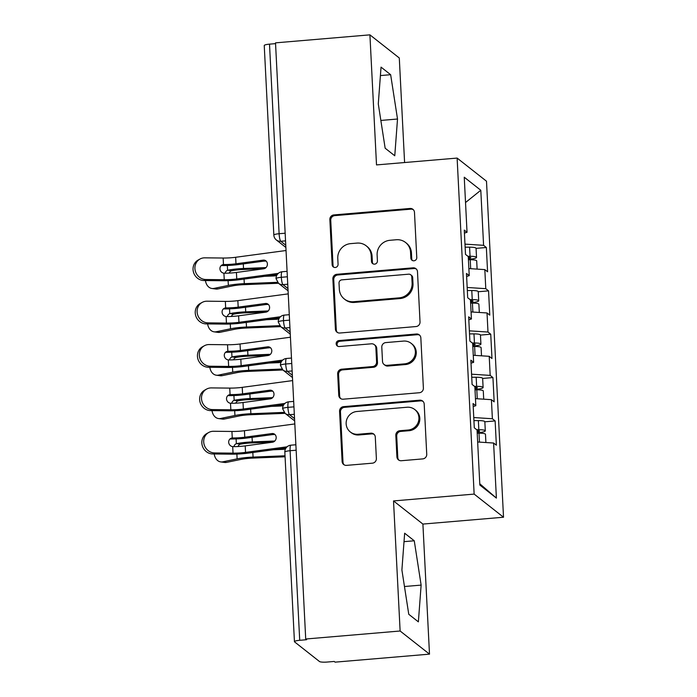 <?xml version="1.0" encoding="UTF-8"?>
<svg xmlns="http://www.w3.org/2000/svg" width="697" height="697" viewBox="0 0 697 697"><rect width="100%" height="100%" fill="white"/><g stroke="black" fill="none" stroke-linecap="round" stroke-linejoin="round"><path stroke-width="1.05" d="M413.957 260.8A3.032 2.927 -51.8 0 0 416.771 257.576L414.48 212.358A4.33 4.182 -51.8 0 0 410.036 208.464L333.872 214.92A4.33 4.182 -51.8 0 0 329.855 219.538L332.147 264.755A3.032 2.927 -51.8 0 0 335.257 267.482A3.032 2.927 -51.8 0 0 338.071 264.25L337.775 258.395A13.844 13.374 -51.8 0 1 350.626 243.628L356.969 243.096A13.844 13.374 -51.8 0 1 366.221 245.841A13.844 13.374 -51.8 0 1 371.196 255.564L371.492 261.419A3.032 2.927 -51.8 0 0 374.611 264.146A3.032 2.927 -51.8 0 0 377.417 260.913L377.121 255.058A13.844 13.374 -51.8 0 1 389.971 240.291L396.323 239.751A13.844 13.374 -51.8 0 1 405.576 242.495A13.844 13.374 -51.8 0 1 410.55 252.227L410.847 258.073A3.032 2.927 -51.8 0 0 413.957 260.8M396.907 456.823A4.33 4.182 -51.8 0 0 401.35 460.726L422.722 458.905A4.33 4.182 -51.8 0 0 426.738 454.296L424.194 404.077A4.33 4.182 -51.8 0 0 419.742 400.183L343.577 406.639A4.33 4.182 -51.8 0 0 339.57 411.256L342.114 461.475A4.33 4.182 -51.8 0 0 346.557 465.369L372.364 463.183A4.33 4.182 -51.8 0 0 376.38 458.565L375.291 437.071A4.33 4.182 -51.8 0 0 370.848 433.177L358.049 434.266A11.57 11.187 -51.8 0 1 346.697 419.69A11.57 11.187 -51.8 0 1 356.89 411.491L407.039 407.24A11.57 11.187 -51.8 0 1 418.383 421.816A11.57 11.187 -51.8 0 1 408.189 430.014L399.834 430.72A4.33 4.182 -51.8 0 0 395.818 435.337L396.907 456.823L397.795 457.528A4.33 4.182 -51.8 0 0 398.928 460.186M404.591 162.54L399.294 57.99L369.915 34.85L275.515 42.857L305.713 639.01L306.602 639.715L299.71 640.299A6.613 1.141 177.1 0 0 294.439 641.684A6.613 1.141 177.1 0 0 294.578 641.893L319.505 661.531A6.613 1.141 177.1 0 0 327.302 662.037L334.203 661.453L335.091 662.15L429.5 654.143L422.905 524.074L503.522 517.235L474.143 494.095L393.526 500.934L400.122 631.003L305.713 639.01M369.915 34.85L376.511 164.919L457.119 158.08L474.143 494.095M416.013 326.553A4.33 4.182 -51.8 0 0 420.03 321.944L417.486 271.725A4.33 4.182 -51.8 0 0 413.042 267.831L336.878 274.287A4.33 4.182 -51.8 0 0 332.861 278.905L335.405 329.123A4.33 4.182 -51.8 0 0 339.848 333.018L416.013 326.553M420.84 337.897L423.384 388.116A4.33 4.182 -51.8 0 1 419.367 392.733L343.203 399.198A4.33 4.182 -51.8 0 1 338.759 395.295L337.67 373.81A4.33 4.182 -51.8 0 1 341.687 369.192L372.573 366.57A4.33 4.182 -51.8 0 0 376.589 361.952L375.866 347.698A4.33 4.182 -51.8 0 0 371.423 343.804L339.265 346.531A3.032 2.927 -51.8 0 1 336.294 342.715A3.032 2.927 -51.8 0 1 338.96 340.572L416.388 334.002A4.33 4.182 -51.8 0 1 420.84 337.897M503.522 517.235L486.497 181.22L457.119 158.08M465.526 202.531L480.799 190.264L464.246 177.221L467.034 232.284L464.272 230.106L465.5 254.388L468.262 256.566L469.229 275.637L466.467 273.468L467.696 297.741L470.458 299.919L471.425 318.999L468.663 316.821L469.891 341.103L472.653 343.272L473.62 362.353L470.858 360.175L472.096 384.456L474.849 386.635L475.816 405.706L473.054 403.537L474.291 427.81L477.044 429.988L479.841 485.051L496.395 498.094L493.607 443.031L477.654 442.003M480.799 190.264L483.587 245.327L464.986 244.124M476.06 248.376L486.349 247.496L483.587 245.327M486.349 247.496L487.578 271.778L484.824 269.608L485.783 288.68L467.182 287.478M478.255 291.729L488.545 290.858L485.783 288.68M488.545 290.858L489.773 315.131L487.02 312.962L487.987 332.042L469.377 330.84M480.46 335.083L490.74 334.212L487.987 332.042M490.74 334.212L491.969 358.493L489.216 356.315L490.183 375.395L471.573 374.193M482.655 378.445L492.936 377.565L490.183 375.395M492.936 377.565L494.173 401.847L491.411 399.677L492.378 418.749L473.768 417.547M484.851 421.798L495.131 420.927L492.378 418.749M495.131 420.927L496.369 445.2L493.607 443.031M475.816 405.706L473.211 406.525M479.771 483.77L496.395 498.094M473.62 362.353L471.015 363.163M491.411 399.677L475.459 398.649M471.425 318.999L468.82 319.81M489.216 356.315L473.263 355.287M469.229 275.637L466.624 276.456M487.02 312.962L471.067 311.934M275.55 43.632L269.504 44.146L279.114 233.722L285.16 233.207M285.543 240.874L280.778 241.275A6.613 1.263 85.2 0 1 279.114 233.722A6.613 1.141 -2.9 0 0 273.843 235.107L264.241 45.532A6.613 1.141 -2.9 0 1 269.504 44.146M467.034 232.284L464.42 233.094M484.824 269.608L468.872 268.58M400.122 631.003L429.5 654.143M394.763 155.78L397.517 119.021L390.651 74.701L381.041 67.13L378.288 103.888L385.153 148.208L394.763 155.78M422.905 524.074L393.526 500.934M414.262 540.785L404.652 533.214L401.899 569.963L408.764 614.292L418.374 621.863L421.127 585.105L414.262 540.785L404.025 541.656M287.364 276.779L281.318 277.293A6.613 1.141 177.1 0 0 276.047 278.678A6.613 1.141 177.1 0 0 276.056 278.687A6.613 6.613 0 0 1 282.093 271.76A6.613 1.263 85.2 0 0 281.318 277.293A6.613 1.263 85.2 0 0 282.973 284.629L287.957 288.567M289.56 320.141L283.513 320.655A6.613 1.141 177.1 0 0 278.251 322.04L278.251 322.04A6.613 6.613 0 0 1 284.289 315.114A6.613 1.263 85.2 0 0 283.513 320.655A6.613 1.263 85.2 0 0 285.169 327.991L290.161 331.92M291.755 363.494L285.709 364.008A6.613 1.141 177.1 0 0 280.447 365.394A6.613 1.141 177.1 0 0 280.447 365.402A6.613 6.613 0 0 1 286.484 358.476A6.613 1.263 85.2 0 0 285.709 364.008A6.613 1.263 85.2 0 0 287.364 371.344L292.357 375.282M293.951 406.848L287.905 407.362A6.613 1.141 177.1 0 0 282.642 408.747A6.613 1.141 177.1 0 0 282.642 408.756A6.613 6.613 0 0 1 288.68 401.829A6.613 1.263 85.2 0 0 287.905 407.362A6.613 1.263 85.2 0 0 289.56 414.698L294.552 418.636M380.85 120.442L397.517 119.021M380.414 75.572L390.651 74.701M404.46 586.517L421.127 585.105M412.415 260.512A3.032 2.927 -51.8 0 1 411.735 258.779L411.439 252.924A13.844 13.374 -51.8 0 0 406.464 243.201L405.576 242.495M366.221 245.841L367.119 246.538A13.844 13.374 -51.8 0 1 372.085 256.261L372.39 262.116A3.032 2.927 -51.8 0 0 373.061 263.849M413.347 209.701A4.33 4.182 -51.8 0 0 410.925 209.161L334.76 215.626A4.33 4.182 -51.8 0 0 330.744 220.235L333.035 265.452A3.032 2.927 -51.8 0 0 333.715 267.186M416.353 269.068A4.33 4.182 -51.8 0 0 413.931 268.528L337.766 274.993A4.33 4.182 -51.8 0 0 333.75 279.602L336.294 329.82A4.33 4.182 -51.8 0 0 337.426 332.478M411.796 276.909A3.032 2.927 -51.8 0 0 408.686 274.182L341.835 279.854A3.032 2.927 -51.8 0 0 339.021 283.078L339.334 289.255A13.844 13.374 -51.8 0 0 344.309 298.978A13.844 13.374 -51.8 0 0 353.562 301.723L399.259 297.846A13.844 13.374 -51.8 0 0 412.11 283.078L411.796 276.909L412.694 277.606A3.032 2.927 -51.8 0 0 411.605 275.481L410.716 274.784M344.309 298.978L345.198 299.684A13.844 13.374 -51.8 0 0 354.451 302.42L353.562 301.723M412.694 277.606L412.999 283.784A13.844 13.374 -51.8 0 1 400.156 298.543L354.451 302.42M374.315 344.658L375.204 345.363A4.33 4.182 -51.8 0 1 376.755 348.404L377.478 362.658A4.33 4.182 -51.8 0 1 373.461 367.275L342.575 369.889A4.33 4.182 -51.8 0 0 338.559 374.507L339.648 396.001A4.33 4.182 -51.8 0 0 340.781 398.658M419.707 335.24A4.33 4.182 -51.8 0 0 417.285 334.708L339.848 341.277A3.032 2.927 -51.8 0 0 337.714 346.235M404.626 363.851A11.57 11.187 -51.8 0 0 411.213 343.377A11.57 11.187 -51.8 0 0 403.467 341.086L385.807 342.584A4.33 4.182 -51.8 0 0 381.79 347.193L382.514 361.455A4.33 4.182 -51.8 0 0 386.957 365.35L404.626 363.851L405.515 364.548A11.57 11.187 -51.8 0 0 412.101 344.074L411.213 343.377M384.064 364.496L384.953 365.193A4.33 4.182 -51.8 0 0 387.846 366.047L386.957 365.35M405.515 364.548L387.846 366.047M414.776 409.531L415.665 410.237A11.57 11.187 -51.8 0 1 409.078 430.711L400.723 431.417A4.33 4.182 -51.8 0 0 396.706 436.034L397.795 457.528M350.312 431.974L351.201 432.671A11.57 11.187 -51.8 0 0 358.938 434.963L358.049 434.266M374.158 434.414A4.33 4.182 -51.8 0 0 371.736 433.882L358.938 434.963M423.062 401.42A4.33 4.182 -51.8 0 0 420.631 400.88L344.475 407.344A4.33 4.182 -51.8 0 0 340.458 411.953L343.002 462.172A4.33 4.182 -51.8 0 0 344.135 464.829M468.532 257.306A3.084 0.531 -2.9 0 1 470.736 257.602A3.084 0.531 -2.9 0 1 470.797 257.698A3.084 0.531 -2.9 0 1 468.358 258.352L468.532 257.306M467.905 256.278L470.048 256.278A8.817 1.516 -2.9 0 1 476.339 257.123A8.817 1.516 -2.9 0 1 476.521 257.411L476.06 248.306A8.817 1.516 177.1 0 0 475.877 248.019A8.817 1.516 177.1 0 0 469.586 247.174L465.134 247.182M476.521 257.411A8.817 1.516 -2.9 0 1 469.551 259.258L468.401 259.354M468.428 259.746L470.222 259.746A8.817 1.516 -2.9 0 1 476.513 260.6A8.817 1.516 -2.9 0 1 476.696 260.878L477.114 269.112M205.432 280.56A11.021 8.085 -82 0 0 211.905 288.48A11.021 8.085 -82 0 0 213.979 288.41L228.346 285.439A22.034 3.799 -2.9 0 1 244.29 283.662L277.528 282.32M278.486 283.27L244.002 284.664A16.31 2.814 177.1 0 0 232.206 285.979L217.839 288.95A11.021 8.085 98 0 1 215.756 289.02L211.905 288.48M264.355 268.641L243.227 269.495A16.31 2.814 -2.9 0 0 231.709 270.75L231.43 270.819A4.409 3.232 -82 0 0 229.156 273.102M225.061 273.215A4.409 3.232 98 0 1 227.579 270.279L227.849 270.209A22.034 3.799 -2.9 0 1 243.523 268.493L266.027 267.578M264.555 276.326L274.296 275.934A4.409 4.33 -163.9 0 0 277.075 274.801M263.788 261.157L266.123 261.061M204.003 280.543A11.021 10.228 -118.8 0 1 193.478 272.187A11.021 10.228 -118.8 0 1 198.14 260.051L200.004 259.023A11.021 10.228 61.2 0 0 195.352 271.159A11.021 10.228 61.2 0 0 205.868 279.514L204.003 280.543L222.378 280.734A22.034 3.799 177.1 0 0 239.28 279.724L277.188 274.635M286.031 250.519L235.656 257.28A16.31 2.814 -2.9 0 1 223.145 258.029L204.77 257.838A11.021 10.228 61.2 0 0 200.004 259.023M223.824 264.538L221.96 265.566A22.034 3.799 177.1 0 0 238.513 264.546L265.757 260.887L263.231 260.129A4.409 3.912 106.8 0 1 264.721 260.242A4.409 3.912 106.8 0 1 267.395 263.928A4.409 3.912 106.8 0 1 263.666 268.798L236.422 272.457A16.31 2.814 177.1 0 1 224.268 273.207L223.911 273.189A4.409 4.095 -118.8 0 1 223.476 264.555L223.824 264.538A16.31 2.814 177.1 0 0 235.987 263.788L235.656 257.28M278.286 273.381L236.753 278.957A16.31 2.814 -2.9 0 1 224.242 279.715L205.868 279.514M263.231 260.129L235.987 263.788M221.96 265.566L221.611 265.574A4.409 4.095 61.2 0 0 221.062 265.662M470.492 300.66L470.728 300.66A3.084 0.531 -2.9 0 1 472.932 300.956A3.084 0.531 -2.9 0 1 472.993 301.06A3.084 0.531 -2.9 0 1 470.553 301.705L470.501 300.66M470.1 299.64L472.244 299.632A8.817 1.516 -2.9 0 1 478.534 300.485A8.817 1.516 -2.9 0 1 478.717 300.773L478.255 291.66A8.817 1.516 177.1 0 0 478.072 291.381A8.817 1.516 177.1 0 0 471.782 290.527L467.33 290.536M478.717 300.773A8.817 1.516 -2.9 0 1 471.747 302.611L470.597 302.707M470.623 303.108L472.418 303.099A8.817 1.516 -2.9 0 1 478.708 303.953A8.817 1.516 -2.9 0 1 478.891 304.24L479.309 312.465M207.628 323.913A11.021 8.085 -82 0 0 214.101 331.833A11.021 8.085 -82 0 0 216.175 331.763L230.541 328.792A22.034 3.799 -2.9 0 1 246.485 327.024L279.724 325.673M280.682 326.632L246.198 328.026A16.31 2.814 177.1 0 0 234.401 329.332L220.034 332.303A11.021 8.085 98 0 1 217.952 332.373L214.101 331.833M266.55 311.995L245.422 312.848A16.31 2.814 -2.9 0 0 233.904 314.103L233.626 314.173A4.409 3.232 -82 0 0 231.352 316.464M227.257 316.569A4.409 3.232 98 0 1 229.775 313.633L230.045 313.563A22.034 3.799 -2.9 0 1 245.719 311.847L268.223 310.94M266.751 319.688L276.491 319.287A4.409 4.33 -163.9 0 0 279.27 318.154M265.984 304.511L268.328 304.415M472.923 344.022A3.084 0.531 -2.9 0 1 475.127 344.318A3.084 0.531 -2.9 0 1 475.188 344.414A3.084 0.531 -2.9 0 1 472.749 345.059L472.923 344.022M472.296 342.994L474.439 342.994A8.817 1.516 -2.9 0 1 480.73 343.839A8.817 1.516 -2.9 0 1 480.913 344.126L480.451 335.022A8.817 1.516 177.1 0 0 480.268 334.734A8.817 1.516 177.1 0 0 473.977 333.88L469.534 333.889M480.913 344.126A8.817 1.516 -2.9 0 1 473.943 345.973L472.793 346.069M472.819 346.461L474.613 346.461A8.817 1.516 -2.9 0 1 480.904 347.306A8.817 1.516 -2.9 0 1 481.087 347.594L481.505 355.818M209.823 367.275A11.021 8.085 -82 0 0 216.297 375.195A11.021 8.085 -82 0 0 218.379 375.117L232.737 372.146A22.034 3.799 -2.9 0 1 248.681 370.377L281.919 369.035M282.877 369.985L248.393 371.379A16.31 2.814 177.1 0 0 236.597 372.695L222.23 375.657A11.021 8.085 98 0 1 220.147 375.735L216.297 375.195M268.754 355.348L247.627 356.202A16.31 2.814 -2.9 0 0 236.1 357.456L235.83 357.535A4.409 3.232 -82 0 0 233.547 359.818M229.452 359.922A4.409 3.232 98 0 1 231.97 356.986L232.24 356.916A22.034 3.799 -2.9 0 1 247.914 355.2L270.419 354.294M268.955 363.041L278.687 362.649A4.409 4.33 -163.9 0 0 281.466 361.508M268.179 347.864L270.523 347.768M475.119 387.375A3.084 0.531 -2.9 0 1 477.323 387.671A3.084 0.531 -2.9 0 1 477.384 387.767A3.084 0.531 -2.9 0 1 474.945 388.421L475.119 387.375M474.491 386.347L476.635 386.347A8.817 1.516 -2.9 0 1 482.925 387.192A8.817 1.516 -2.9 0 1 483.108 387.48L482.646 378.375A8.817 1.516 177.1 0 0 482.463 378.088A8.817 1.516 177.1 0 0 476.173 377.243L471.73 377.251M483.108 387.48A8.817 1.516 -2.9 0 1 476.138 389.327L474.997 389.423M475.014 389.815L476.809 389.815A8.817 1.516 -2.9 0 1 483.108 390.668A8.817 1.516 -2.9 0 1 483.282 390.947L483.701 399.181M212.019 410.629A11.021 8.085 -82 0 0 218.492 418.548A11.021 8.085 -82 0 0 220.574 418.479L234.933 415.508A22.034 3.799 -2.9 0 1 250.876 413.73L284.115 412.389M285.073 413.338L250.589 414.732A16.31 2.814 177.1 0 0 238.792 416.048L224.425 419.019A11.021 8.085 98 0 1 222.352 419.089L218.492 418.548M270.95 398.71L249.822 399.564A16.31 2.814 -2.9 0 0 238.296 400.819L238.025 400.888A4.409 3.232 -82 0 0 235.743 403.171M231.648 403.284A4.409 3.232 98 0 1 234.166 400.348L234.436 400.278A22.034 3.799 -2.9 0 1 250.11 398.562L272.614 397.647M271.15 406.395L280.882 406.002A4.409 4.33 -163.9 0 0 283.662 404.87M270.375 391.226L272.719 391.13M477.314 430.729A3.084 0.531 -2.9 0 1 479.519 431.025A3.084 0.531 -2.9 0 1 479.588 431.129A3.084 0.531 -2.9 0 1 477.149 431.774L477.314 430.729M476.687 429.709L478.83 429.7A8.817 1.516 -2.9 0 1 485.121 430.554A8.817 1.516 -2.9 0 1 485.304 430.842L484.842 421.737A8.817 1.516 177.1 0 0 484.668 421.45A8.817 1.516 177.1 0 0 478.369 420.596L473.925 420.605M485.304 430.842A8.817 1.516 -2.9 0 1 478.334 432.68L477.192 432.785M477.21 433.177L479.005 433.168A8.817 1.516 -2.9 0 1 485.304 434.022A8.817 1.516 -2.9 0 1 485.478 434.309L485.896 442.534M214.214 453.982A11.021 8.085 -82 0 0 220.688 461.902A11.021 8.085 -82 0 0 222.77 461.832L237.128 458.861A22.034 3.799 -2.9 0 1 253.072 457.093L285.021 455.794M285.073 456.788L252.784 458.095A16.31 2.814 177.1 0 0 240.988 459.401L226.621 462.372A11.021 8.085 98 0 1 224.547 462.442L220.688 461.902M273.146 442.064L252.018 442.917A16.31 2.814 -2.9 0 0 240.491 444.172L240.221 444.242A4.409 3.232 -82 0 0 237.938 446.533M233.843 446.638A4.409 3.232 98 0 1 236.361 443.701L236.632 443.632A22.034 3.799 -2.9 0 1 252.305 441.915L274.81 441.009M273.346 449.757L283.078 449.365A4.409 4.33 -163.9 0 0 285.866 448.223M272.579 434.579L274.914 434.484M206.199 323.905A11.021 10.228 -118.8 0 1 195.674 315.541A11.021 10.228 -118.8 0 1 200.335 303.404L202.208 302.385A11.021 10.228 61.2 0 0 197.547 314.521A11.021 10.228 61.2 0 0 208.063 322.877L206.199 323.905L224.573 324.096A22.034 3.799 177.1 0 0 241.484 323.077L279.384 317.989M288.227 293.873L237.851 300.642A16.31 2.814 -2.9 0 1 225.34 301.392L206.965 301.2A11.021 10.228 61.2 0 0 202.208 302.385M226.02 307.891L224.155 308.919A22.034 3.799 177.1 0 0 240.709 307.908L267.953 304.249L265.426 303.483A4.409 3.912 106.8 0 1 266.916 303.596A4.409 3.912 106.8 0 1 269.591 307.29A4.409 3.912 106.8 0 1 265.862 312.151L238.618 315.811A16.31 2.814 177.1 0 1 226.464 316.569L226.116 316.551A4.409 4.095 -118.8 0 1 225.671 307.908L226.02 307.891A16.31 2.814 177.1 0 0 238.182 307.142L237.851 300.642M280.482 316.734L238.949 322.319A16.31 2.814 -2.9 0 1 226.438 323.068L208.063 322.877M265.426 303.483L238.182 307.142M224.155 308.919L223.807 308.937A4.409 4.095 61.2 0 0 223.258 309.015M208.394 367.258A11.021 10.228 -118.8 0 1 197.878 358.903A11.021 10.228 -118.8 0 1 202.531 346.766L204.404 345.738A11.021 10.228 61.2 0 0 199.743 357.875A11.021 10.228 61.2 0 0 210.259 366.23L208.394 367.258L226.769 367.45A22.034 3.799 177.1 0 0 243.68 366.439L281.579 361.342M290.422 337.226L240.047 343.996A16.31 2.814 -2.9 0 1 227.536 344.745L209.161 344.553A11.021 10.228 61.2 0 0 204.404 345.738M228.215 351.253L226.351 352.281A22.034 3.799 177.1 0 0 242.905 351.262L270.148 347.603L267.622 346.836A4.409 3.912 106.8 0 1 269.112 346.958A4.409 3.912 106.8 0 1 271.795 350.643A4.409 3.912 106.8 0 1 268.066 355.514L240.822 359.173A16.31 2.814 177.1 0 1 228.66 359.922L228.311 359.905A4.409 4.095 -118.8 0 1 227.867 351.262L228.215 351.253A16.31 2.814 177.1 0 0 240.378 350.495L240.047 343.996M282.677 360.096L241.145 365.672A16.31 2.814 -2.9 0 1 228.642 366.422L210.259 366.23M267.622 346.836L240.378 350.495M226.351 352.281L226.002 352.29A4.409 4.095 61.2 0 0 225.453 352.377M210.59 410.611A11.021 10.228 -118.8 0 1 200.074 402.256A11.021 10.228 -118.8 0 1 204.735 390.12L206.6 389.092A11.021 10.228 61.2 0 0 201.938 401.228A11.021 10.228 61.2 0 0 212.454 409.583L210.59 410.611L228.965 410.803A22.034 3.799 177.1 0 0 245.875 409.792L283.775 404.704M292.627 380.588L242.242 387.349A16.31 2.814 -2.9 0 1 229.74 388.098L211.357 387.907A11.021 10.228 61.2 0 0 206.6 389.092M230.411 394.607L228.546 395.635A22.034 3.799 177.1 0 0 245.1 394.615L272.344 390.956L269.817 390.198A4.409 3.912 106.8 0 1 271.307 390.311A4.409 3.912 106.8 0 1 273.991 393.997A4.409 3.912 106.8 0 1 270.262 398.867L243.018 402.526A16.31 2.814 177.1 0 1 230.855 403.275L230.507 403.258A4.409 4.095 -118.8 0 1 230.062 394.624L230.411 394.607A16.31 2.814 177.1 0 0 242.573 393.857L242.242 387.349M284.873 403.45L243.34 409.026A16.31 2.814 -2.9 0 1 230.838 409.784L212.454 409.583M269.817 390.198L242.573 393.857M228.546 395.635L228.198 395.643A4.409 4.095 61.2 0 0 227.649 395.73M212.785 453.974A11.021 10.228 -118.8 0 1 202.269 445.61A11.021 10.228 -118.8 0 1 206.931 433.482L208.795 432.454A11.021 10.228 61.2 0 0 204.134 444.59A11.021 10.228 61.2 0 0 214.65 452.945L212.785 453.974L231.169 454.165A22.034 3.799 177.1 0 0 248.071 453.146L285.97 448.058M294.822 423.942L244.438 430.711A16.31 2.814 -2.9 0 1 231.935 431.46L213.552 431.269A11.021 10.228 61.2 0 0 208.795 432.454M232.606 437.969L230.742 438.988A22.034 3.799 177.1 0 0 247.304 437.977L274.548 434.318L272.013 433.551A4.409 3.912 106.8 0 1 273.512 433.665A4.409 3.912 106.8 0 1 276.186 437.359A4.409 3.912 106.8 0 1 272.457 442.22L245.213 445.88A16.31 2.814 177.1 0 1 233.051 446.638L232.702 446.62A4.409 4.095 -118.8 0 1 232.267 437.977L232.606 437.969A16.31 2.814 177.1 0 0 244.769 437.211L244.438 430.711M287.077 446.812L245.536 452.388A16.31 2.814 -2.9 0 1 233.033 453.137L214.65 452.945M272.013 433.551L244.769 437.211M230.742 438.988L230.393 439.005A4.409 4.095 61.2 0 0 229.844 439.084M296.147 450.21L290.1 450.724L299.71 640.299M295.877 444.764L290.876 445.183A6.613 1.263 85.2 0 0 290.1 450.724A6.613 1.141 177.1 0 0 284.838 452.109L294.439 641.684M285.883 247.47L276.352 239.968A6.613 6.386 -51.8 0 0 280.778 241.275L285.761 245.205M287.739 284.228L282.973 284.629A6.613 6.386 -51.8 0 1 278.547 283.322L288.079 290.832M289.935 327.581L285.169 327.991A6.613 6.386 -51.8 0 1 280.743 326.675L290.274 334.185M292.13 370.943L287.364 371.344A6.613 6.386 -51.8 0 1 282.938 370.037L292.47 377.539M294.334 414.297L289.56 414.698A6.613 6.386 -51.8 0 1 285.134 413.391L294.665 420.901M411.439 252.924L410.55 252.227M372.39 262.116L371.492 261.419M372.085 256.261L371.196 255.564M333.035 265.452L332.147 264.755M330.744 220.235L329.855 219.538M334.76 215.626L333.872 214.92M410.925 209.161L410.036 208.464M411.735 258.779L410.847 258.073M336.294 329.82L335.405 329.123M333.75 279.602L332.861 278.905M337.766 274.993L336.878 274.287M413.931 268.528L413.042 267.831M400.156 298.543L399.259 297.846M412.999 283.784L412.11 283.078M339.648 396.001L338.759 395.295M338.559 374.507L337.67 373.81M342.575 369.889L341.687 369.192M373.461 367.275L372.573 366.57M377.478 362.658L376.589 361.952M376.755 348.404L375.866 347.698M339.848 341.277L338.96 340.572M417.285 334.708L416.388 334.002M396.706 436.034L395.818 435.337M400.723 431.417L399.834 430.72M409.078 430.711L408.189 430.014M371.736 433.882L370.848 433.177M343.002 462.172L342.114 461.475M340.458 411.953L339.57 411.256M344.475 407.344L343.577 406.639M420.631 400.88L419.742 400.183M213.979 288.41L217.839 288.95M228.102 280.656L228.346 285.439M227.335 265.479L227.579 270.279M244.055 279.079L244.29 283.662M243.288 263.91L243.523 268.493M470.222 259.746L470.675 268.693M469.586 247.174L470.048 256.278M227.849 270.209L231.709 270.75M236.753 278.957L236.422 272.457M223.476 264.555L223.145 258.029M224.242 279.715L223.911 273.189M216.175 331.763L220.034 332.303M230.298 324.009L230.541 328.792M229.531 308.841L229.775 313.633M246.25 322.441L246.485 327.024M245.483 307.264L245.719 311.847M472.418 303.099L472.871 312.047M471.782 290.527L472.244 299.632M230.045 313.563L233.904 314.103M218.379 375.117L222.23 375.657M232.493 367.371L232.737 372.146M231.726 352.194L231.97 356.986M248.446 365.794L248.681 370.377M247.679 350.617L247.914 355.2M474.613 346.461L475.066 355.409M473.977 333.88L474.439 342.994M232.24 356.916L236.1 357.456M220.574 418.479L224.425 419.019M234.689 410.725L234.933 415.508M233.922 395.548L234.166 400.348M250.641 409.148L250.876 413.73M249.875 393.979L250.11 398.562M476.809 389.815L477.262 398.762M476.173 377.243L476.635 386.347M234.436 400.278L238.296 400.819M222.77 461.832L226.621 462.372M236.884 454.078L237.128 458.861M236.117 438.91L236.361 443.701M252.837 452.51L253.072 457.093M252.07 437.333L252.305 441.915M479.005 433.168L479.458 442.116M478.369 420.596L478.83 429.7M236.632 443.632L240.491 444.172M238.949 322.319L238.618 315.811M225.671 307.908L225.34 301.392M226.438 323.068L226.116 316.551M241.145 365.672L240.822 359.173M227.867 351.262L227.536 344.745M228.642 366.422L228.311 359.905M243.34 409.026L243.018 402.526M230.062 394.624L229.74 388.098M230.838 409.784L230.507 403.258M245.536 452.388L245.213 445.88M232.267 437.977L231.935 431.46M233.033 453.137L232.702 446.62M287.086 271.333L282.093 271.76M273.843 235.107A6.613 6.613 0 0 0 276.352 239.968M289.281 314.695L284.289 315.114M278.547 283.322L276.056 278.687M291.477 358.049L286.484 358.476M280.743 326.675L278.251 322.04M293.681 401.402L288.68 401.829M282.938 370.037L280.447 365.402M290.876 445.183A6.613 6.613 0 0 0 284.838 452.109M285.134 413.391L282.642 408.756"/></g></svg>
